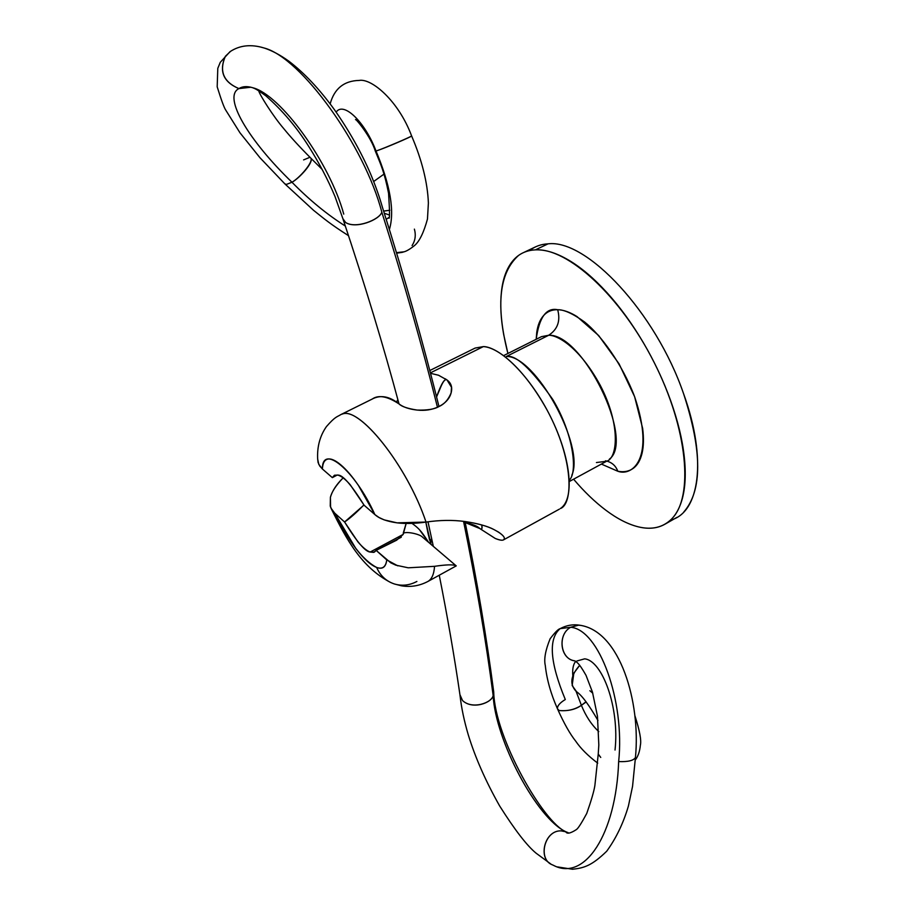 <?xml version="1.0" encoding="UTF-8"?>
<svg xmlns="http://www.w3.org/2000/svg" width="915" height="915" viewBox="0 0 915 915"><rect width="100%" height="100%" fill="white"/><g stroke="black" fill="none" stroke-linecap="round" stroke-linejoin="round"><path stroke-width="1.37" d="M483.349 346.602C493.551 346.396 519.937 361.517 546.85 409.623C574.06 459.707 573.213 504.268 560.346 508.557C574.414 499.67 571.601 461 552.385 420.557C533.319 380.08 502.289 347.551 483.349 346.602L430.393 372.874L483.349 346.602L475.137 348.066L429.787 370.541M445.193 378.764L447.058 380.022C451.198 383.03 452.559 387.32 451.129 392.878C449.597 398.574 445.548 403.115 438.994 406.512C432.418 409.771 425.098 410.949 417.034 410.057C409.142 409.154 403.172 407.141 399.123 403.995C387.445 396.275 378.478 394.628 372.233 399.054L340.632 414.712C337.029 417.011 335.382 416.302 326.403 426.63C319.976 435.849 317.059 446.623 317.654 458.953L318.763 464.328L322.412 469.006C322.046 443.089 355.1 470.436 374.864 514.573C379.279 518.622 386.69 521.378 397.099 522.854C405.494 523.872 415.135 523.609 426.035 522.088C439.852 520.052 452.811 519.869 464.912 521.516C477.356 523.334 487.032 526.011 493.917 529.545C500.963 533.285 504.462 536.316 504.405 538.603L503.593 539.827C502.266 540.639 499.487 540.182 495.267 538.466L479.735 528.504L465.209 522.545C473.066 524.375 477.904 526.354 479.735 528.504C481.816 530.002 482.502 528.824 481.759 524.958M341.101 414.495C357.616 403.95 407.015 464.992 426.035 522.088C407.461 466.421 359.618 406.168 342.221 414.106M609.401 459.147C635.09 440.39 582.729 333.22 548.668 335.267L506.395 356.484C535.206 355.283 585.314 445.96 571.829 475.24M601.384 464.077L617.808 471.248C615.681 465.541 611.575 462.052 605.49 460.783C611.575 462.052 615.681 465.541 617.808 471.248C623.79 472.38 628.891 471.442 633.111 468.446C637.332 465.426 640.283 460.462 641.987 453.554C643.668 446.623 643.886 438.216 642.639 428.357L634.61 396.687L619.066 363.85L598.673 335.553L576.999 316.567C569.896 312.141 563.457 309.853 557.681 309.716C560.655 320.891 557.658 329.411 548.668 335.267L541.44 336.663L503.662 355.603M536.19 339.293C539.198 317.253 546.358 307.394 557.681 309.716C551.928 309.59 547.25 311.523 543.659 315.492C540.067 319.472 537.768 325.1 536.75 332.385L536.179 339.293M683.791 512.011C702.4 490.612 702.32 451.175 683.574 393.702C655.758 312.427 586.595 238.998 548.062 243.836L535.412 249.864C567.712 247.759 620.622 295.831 654.168 362.466C687.908 429.021 693.822 497.154 671.667 518.931C663.078 527.463 652.029 530.117 638.51 526.891C628.159 524.364 617.248 518.794 605.776 510.158C594.853 501.935 584.125 491.607 573.591 479.197M529.636 250.573C534.772 246.444 540.914 244.202 548.062 243.836C586.595 238.998 655.758 312.427 683.574 393.702C707.489 459.616 699.437 513.052 670.478 520.12M436.569 396.996L440.527 387.548C443.123 381.166 445.296 378.65 447.058 380.022L451.518 387.308L451.129 392.878C448.361 399.661 444.313 404.201 438.994 406.512C434.465 409.234 427.145 410.412 417.034 410.057C407.61 408.57 401.639 406.546 399.123 403.995C389.287 396.092 380.08 394.559 371.513 399.409M416.885 581.46C409.52 585.371 402.017 586.206 394.376 583.964C386.222 581.254 380.308 575.741 376.625 567.426C362.912 560.243 348.935 542.149 334.718 513.132L330.956 508.088M330.601 507.23L330.395 497.371C331.688 492.007 335.794 485.636 342.736 478.282M332.351 477.641L334.387 475.308L337.898 475.114L334.513 475.217L332.351 477.641L322.412 469.006L332.351 477.641L337.303 474.988M406.157 523.494L403.183 534.406L370.175 552.042L403.183 534.406L396.653 540.182L376.145 550.373L374.475 552.054L370.175 552.042C365.325 551.768 356.793 541.76 344.578 521.996L364.01 505.023M431.32 539.187L430.782 543.624M396.401 402.062L397.888 399.695L396.412 402.062M455.441 565.55L455.476 565.562C452.753 564.418 445.777 564.669 434.545 566.328C434.007 574.243 431.766 579.298 427.808 581.517M364.159 505.274L350.193 484.721C345.367 479.22 341.272 476.017 337.898 475.114C342.542 474.656 351.291 484.71 364.159 505.274L374.864 514.573L364.159 505.274M317.654 458.85L318.065 462.43L319.69 465.964L322.412 469.006C322.663 463.23 324.413 459.936 327.696 459.124C330.99 458.346 335.393 460.279 340.895 464.946C346.43 469.647 352.264 476.475 358.406 485.407L374.864 514.573L379.027 517.501L384.231 519.903L397.099 522.854L426.218 522.053M481.679 524.924L481.702 525.05C482.354 528.767 481.69 529.911 479.735 528.504L495.267 538.466C500.997 540.742 504.051 540.788 504.405 538.603C504.542 537.036 502.552 534.852 498.435 532.05L493.917 529.545C487.901 526.262 478.236 523.586 464.912 521.516M431.057 544.425L425.83 522.11L427.991 533.262M397.819 565.847L386.759 559.911C385.798 567.003 382.424 569.507 376.625 567.426C380.308 575.741 386.222 581.254 394.376 583.964M427.831 581.505C431.777 579.275 434.007 574.22 434.545 566.328L408.227 567.803L434.545 566.328M363.93 504.874C356.438 512.64 349.988 518.347 344.578 521.996L334.718 513.132L344.578 521.996L357.948 541.897C362.626 547.399 366.698 550.773 370.175 552.042L373.732 552.374L376.145 550.373L386.759 559.911C385.89 567.163 382.504 569.668 376.625 567.426C370.701 565.15 363.781 558.859 355.855 548.543L334.718 513.132L331.939 509.895L330.246 506.132L330.395 497.371C332.202 490.943 336.434 484.447 343.102 477.916M518.382 255.594C499.213 272.979 495.724 305.599 507.905 353.476L503.685 334.524C500.814 318.649 500.07 304.375 501.443 291.725C502.815 279.052 506.395 269.033 512.16 261.644C517.959 254.256 525.702 250.333 535.412 249.864L548.062 243.836M535.412 249.864C545.157 249.44 556.217 252.849 568.604 260.089C581.036 267.397 593.755 278.171 606.771 292.434C619.81 306.754 631.922 323.372 643.119 342.279C654.282 361.219 663.467 380.674 670.638 400.644C677.775 420.603 682.304 439.2 684.226 456.448C686.113 473.627 685.369 488.038 682.03 499.659C678.656 511.222 673.154 519.297 665.525 523.86C657.896 528.39 648.895 529.408 638.51 526.891M596.431 462.544L606.542 461.263C617.511 458.461 621.011 425.006 600.24 385.318C579.515 347.14 557.304 334.913 548.668 335.267C557.658 329.411 560.655 320.891 557.681 309.716C564.029 309.579 573.019 313.685 584.628 322.034C600.709 334.913 621.96 363.461 634.61 396.687C655.598 458.724 632.174 476.658 617.808 471.248M569.37 480.066C577.925 472.106 573.339 433.504 552.74 399.42C531.192 368.768 515.751 354.46 506.395 356.484L548.668 335.267M430.507 373.297L438.571 375.253L447.058 380.022C444.804 377.895 441.316 383.545 436.558 396.938M401.296 537.208L376.145 550.373L390.762 562.817L395.76 565.15L408.227 567.803M420.122 530.654L428.7 542.412M429.135 538.123L429.627 540.033M406.111 523.494L403.229 533.205C407.312 531.238 419.848 534.246 422.295 536.945L425.647 539.804L422.295 536.945M428.655 542.366C423.096 534.188 420.843 529.602 412.082 523.449M586.195 701.954L581.391 705.316C585.806 716.148 591.593 724.897 598.776 731.588C591.593 724.897 585.806 716.148 581.391 705.316L586.023 701.736M592.783 693.204L589.866 690.722M575.661 661.362C573.248 664.313 572.298 669.071 572.801 675.613C572.298 669.071 573.248 664.313 575.661 661.362M576.141 691.5L581.391 705.316L576.141 691.5M557.475 708.782C557.224 705.911 559.831 702.834 565.298 699.529C549.904 662.369 548.188 638.739 560.163 628.639L570.708 627.267L578.577 625.162L581.185 625.46L578.577 625.162L570.708 627.267C599.188 629.589 625.094 701.13 618.654 761.577C627.93 761.955 633.523 760.617 635.433 757.551C640.9 702.308 620.107 631.03 579.824 625.242M615.029 750.025C619.707 707.375 602.242 660.527 584.639 658.846L576.827 661.019M557.452 866.917L572.538 869.25C584.01 868.003 591.696 865.796 606.691 851.247C616.115 838.289 623.344 823.226 628.411 806.046L632.551 786.385L635.445 757.494M618.654 761.577C616.058 834.583 584.548 881.854 553.461 865.327L552.328 864.812C537.437 859.379 544.208 830.088 561.135 830.877L566.03 831.827C536.716 818.536 495.37 739.983 493.162 695.537C495.37 739.983 536.716 818.536 566.03 831.827L561.135 830.877C544.436 829.928 537.254 859.608 552.671 864.961L553.461 865.327C584.548 881.854 616.058 834.583 618.654 761.577C625.094 701.13 599.188 629.589 570.708 627.267C557.132 634.438 560.277 659.509 574.952 660.882L575.638 661.351C576.599 662.597 578.12 661.362 586.012 675.327L592.44 692.049L597.449 716.113L598.822 744.993L598.238 754.029L600.743 757.426L598.216 754.28M381.829 212.223C403.721 281.237 422.261 346.236 437.45 407.221C422.261 346.236 403.721 281.237 381.829 212.223C364.742 145.942 301.069 57.553 264.252 48.038C301.069 57.553 364.742 145.942 381.829 212.223C379.405 219.794 355.946 229.15 345.618 222.505C355.969 229.276 379.428 219.886 381.829 212.223M463.55 521.344C476.097 582.546 485.968 640.603 493.162 695.537C485.968 640.603 476.097 582.546 463.55 521.344M382.333 206.984L382.584 207.888M260.317 46.962L264.252 48.038L260.317 46.962M382.562 207.739L382.356 207.042M343.754 214.11C329.846 162.756 280.379 94.451 252.757 87.749C247.13 86.021 242.509 86.296 238.906 88.595L250.859 87.222L238.906 88.595C222.494 96.658 248.617 140.441 291.965 182.234C299.502 178.105 313.616 161.886 310.848 158.158L310.906 158.226C313.799 162.39 299.411 178.299 291.965 182.234C309.27 199.882 327.055 214.487 345.344 226.062C327.055 214.487 309.27 199.882 291.965 182.234L286.429 184.43L284.851 183.858L286.429 184.43L291.965 182.234C248.617 140.441 222.494 96.658 238.906 88.595C223.352 82.053 218.834 71.279 225.376 56.284L230.58 51.332M386.233 219.36L388.669 217.598L386.233 219.36M303.597 159.896L309.156 157.609M389.39 229.505C394.811 211.434 390.362 185.265 376.019 150.998L375.31 151.112L376.019 150.998C364.902 121.592 343.354 101.176 336.171 112.156C343.354 101.176 364.902 121.592 376.019 150.998L377.14 150.655C384.86 148.161 412.471 136.312 411.613 135.946L411.613 135.935C412.448 136.163 384.826 148.058 377.14 150.655L376.019 150.998C390.362 185.265 394.811 211.434 389.39 229.505M373.697 181.502L383.968 174.125L373.697 181.479M383.614 211.068L389.847 210.233L383.637 211.148M576.61 691.797L572.161 685.495L573.819 673.177L579.755 665.308C570.525 675.59 569.382 684.34 576.336 691.568C581.563 694.943 588.768 704.561 597.952 720.448M403.24 252.094L396.492 252.643L404.133 251.797C406.832 251.042 410.389 248.88 414.792 245.323C419.596 241.114 423.817 232.364 427.465 219.062L428.392 203.016C427.557 182.52 421.964 160.148 411.613 135.935C398.62 100.936 371.616 78.118 359.218 80.428C344.051 80.76 334.364 88.572 330.155 103.864M414.392 229.127C416.05 235.109 415.284 240.576 412.082 245.552M382.607 207.968C379.656 197.354 375.55 185.768 370.289 173.221C360.968 151.73 348.97 130.479 334.284 109.491C319.404 89.03 304.26 72.937 288.865 61.191C280.184 54.957 271.972 50.577 264.252 48.038C251.156 44 239.753 45.212 230.031 51.675L229.974 51.72M225.376 56.284C218.96 71.21 223.466 81.973 238.906 88.595C242.509 86.296 247.13 86.021 252.757 87.749C255.182 88.801 255.994 88.709 265.842 95.823C282.415 110.452 296.666 127.265 308.595 146.24C319.083 162.779 327.89 179.534 334.993 196.496L342.885 218.662L345.618 222.505L343.045 219.268M439.257 575.215C447.492 616.699 454.412 656.707 460.016 695.263L460.039 695.514M462.532 700.547C472.129 709.788 491.778 702.995 493.162 695.537C492.121 702.606 472.723 710.189 462.532 700.547L459.982 694.794M568.112 832.661L566.03 831.827M574.128 660.733C559.74 658.4 557.624 634.072 570.708 627.267L560.163 628.639C566.591 625.22 573.179 624.099 579.927 625.254M560.163 628.639C558.299 629.005 554.959 632.391 550.121 638.773C545.432 650.279 543.819 659.177 545.294 665.491C546.781 679.468 550.876 693.959 557.555 708.965L557.601 709.114M559.134 710.52C567.506 711.31 574.929 709.571 581.391 705.316C575.455 709.537 568.032 711.264 559.134 710.52L557.498 708.851M559.317 509.175L503.856 539.69M606.828 461.114L569.416 481.462M664.965 524.192L676.883 517.398M451.518 387.308L451.667 387.949M390.774 582.558C361.528 567.3 346.831 540.17 331.241 508.683M396.046 540.513L396.653 540.182M456.265 565.87L427.785 581.528C419.253 585.955 410.423 587.361 401.296 585.772L394.422 583.987M535.55 246.856L524.181 252.277M456.013 565.71L422.318 536.968M428.186 534.097L430.965 544.345M634.941 715.839C639.711 730.639 641.518 740.452 640.363 745.29C639.779 751.398 638.098 756.282 635.33 759.953M493.734 692.403C494.821 737.776 543.533 822.905 566.076 831.849M493.711 691.9C486.677 638.007 477.115 581.208 465.003 521.527M438.96 406.523C423.634 344.452 404.83 278.183 382.55 207.694M310.848 158.158C299.914 147.235 290.833 137.33 283.604 128.443C273.391 116.571 259.471 94.6 258.705 90.757M389.321 215.014L384.3 213.229M322.229 169.481L310.906 158.226M388.669 217.816C389.836 220.458 389.801 212.28 388.566 193.282C384.266 171.688 381.086 165.203 375.322 151.124M375.299 151.067C371.101 136.884 355.34 117.921 355.512 119.625M285.068 184.075L313.605 210.347C324.962 219.428 330.201 223.981 348.535 235.693M396.653 253.181L402.406 252.323M229.94 51.743L220.275 62.312L217.793 68.339L217.187 86.811C221.35 100.204 224.232 108.016 225.833 110.258L239.97 132.789L259.94 157.7L284.862 183.869M343.239 219.76C364.959 284.828 383.557 346.213 399.02 403.927M428.003 521.79L433.321 546.358M550.841 864.012L536.144 853.226C526.994 845.746 514.836 829.996 499.659 805.978C485.648 781.17 475.182 757.426 468.251 734.756C464.145 720.848 461.423 707.867 460.073 695.812M565.722 831.712C566.843 834.148 570.377 833.462 576.324 829.631C577.983 828.647 581.46 823.26 586.744 813.458C591.365 800.27 594.075 790.926 594.887 785.436L598.227 754.2M597.724 763.144C588.036 755.836 580.693 748.504 575.707 741.161C570.045 734.059 564.04 723.433 557.681 709.274"/></g></svg>
